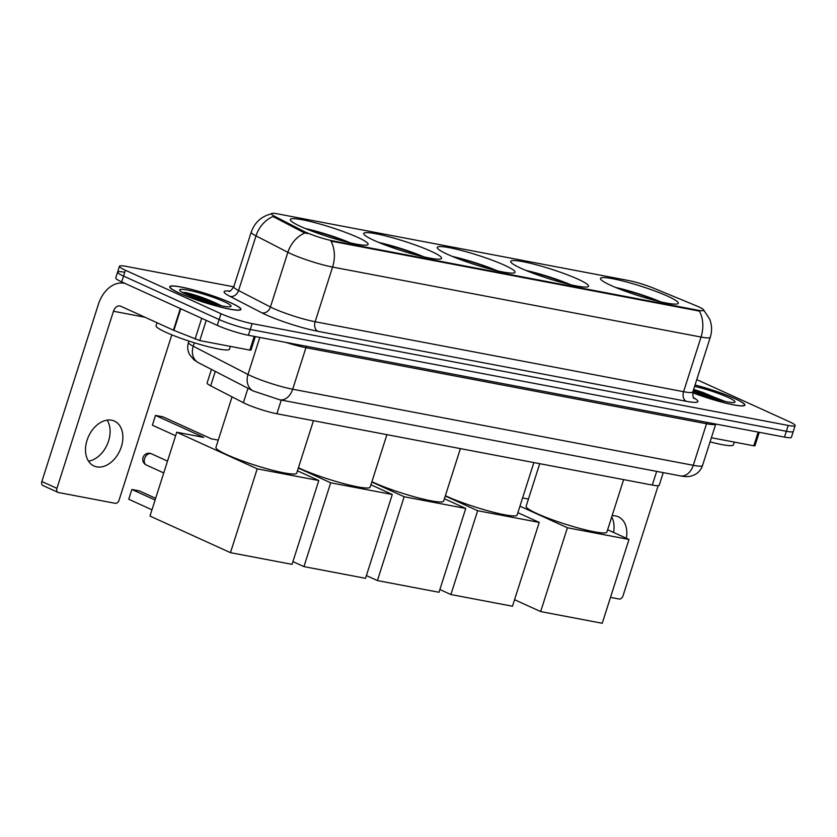 <?xml version="1.0" encoding="UTF-8"?>
<svg xmlns="http://www.w3.org/2000/svg" width="837" height="837" viewBox="0 0 837 837"><rect width="100%" height="100%" fill="white"/><g stroke="black" fill="none" stroke-linecap="round" stroke-linejoin="round"><path stroke-width="1.26" d="M357.577 237.321A40.846 4.907 17.7 0 0 315.559 222.83A40.846 4.907 17.7 0 0 290.282 219.514A40.846 4.907 17.7 0 0 300.807 226.545A40.846 4.907 17.7 0 0 342.835 241.035A40.846 4.907 17.7 0 0 368.102 244.352A40.846 4.907 17.7 0 0 357.577 237.321M578.001 279.192A40.846 4.907 17.7 0 0 535.983 264.691A40.846 4.907 17.7 0 0 510.716 261.385A40.846 4.907 17.7 0 0 521.242 268.405A40.846 4.907 17.7 0 0 563.259 282.906A40.846 4.907 17.7 0 0 588.537 286.212A40.846 4.907 17.7 0 0 578.001 279.192M504.533 265.235A40.846 4.907 17.7 0 0 462.505 250.734A40.846 4.907 17.7 0 0 437.238 247.428A40.846 4.907 17.7 0 0 447.764 254.448A40.846 4.907 17.7 0 0 489.781 268.949A40.846 4.907 17.7 0 0 515.058 272.266A40.846 4.907 17.7 0 0 504.533 265.235M431.055 251.278A40.846 4.907 17.7 0 0 389.027 236.787A40.846 4.907 17.7 0 0 363.76 233.471A40.846 4.907 17.7 0 0 374.285 240.501A40.846 4.907 17.7 0 0 416.313 254.992A40.846 4.907 17.7 0 0 441.58 258.309A40.846 4.907 17.7 0 0 431.055 251.278M667.759 296.235A40.846 4.907 17.7 0 0 625.741 281.745A40.846 4.907 17.7 0 0 600.464 278.428A40.846 4.907 17.7 0 0 611 285.459A40.846 4.907 17.7 0 0 653.017 299.949A40.846 4.907 17.7 0 0 678.294 303.266A40.846 4.907 17.7 0 0 667.759 296.235M698.435 306.729A20.81 2.501 17.7 0 0 695.861 305.61L654.042 288.346A20.81 2.501 17.7 0 0 628.577 280.531L277.633 213.874A20.81 2.501 17.7 0 0 271.387 213.728A20.81 2.501 17.7 0 0 274.609 216.281L303.214 231.033A20.81 2.501 17.7 0 0 333.388 240.993L697.556 310.15A20.81 2.501 17.7 0 0 703.802 310.307A20.81 2.501 17.7 0 0 698.435 306.729M663.249 472.623L659.232 485.23A23.122 2.773 -162.3 0 1 652.295 485.062L276.901 413.76A23.122 2.773 -162.3 0 1 243.368 402.702L210.683 385.836A23.122 2.773 -162.3 0 1 207.105 383.001L211.437 369.42M692.638 392.731A37.372 4.488 17.7 0 0 744.878 405.16A37.372 4.488 17.7 0 0 735.252 398.726A37.372 4.488 17.7 0 0 695.045 385.01M231.305 303.015A37.372 4.488 17.7 0 0 192.855 289.748A37.372 4.488 17.7 0 0 169.723 286.714A37.372 4.488 17.7 0 0 179.359 293.149A37.372 4.488 17.7 0 0 217.819 306.405A37.372 4.488 17.7 0 0 240.941 309.439A37.372 4.488 17.7 0 0 231.305 303.015M703.572 309.836L709.724 319.232C711.973 325.174 712.161 331.19 710.289 337.269A30.823 3.704 -162.3 0 1 701.04 337.049A26.972 19.063 -79.2 0 0 699.355 311.082L330.908 241.098A26.972 19.063 100.8 0 1 332.582 267.066A30.823 3.704 -162.3 0 1 291.046 253.841A30.823 3.704 -162.3 0 1 287.876 252.314L256.007 235.877A30.823 3.704 -162.3 0 1 251.236 232.1L233.785 286.767A30.823 3.704 17.7 0 0 238.566 290.533L270.435 306.98A30.823 3.704 17.7 0 0 273.594 308.508A30.823 3.704 17.7 0 0 315.141 321.732L683.588 391.706A30.823 3.704 17.7 0 0 692.837 391.925C692.827 396.518 693.266 398.705 694.155 398.475M124.535 272.266A23.122 2.773 17.7 0 0 117.599 272.098L115.736 277.926A23.122 2.773 17.7 0 0 121.7 281.902L217.264 325.373L219.127 319.535A23.122 2.773 17.7 0 0 250.273 329.454L786.351 431.264A23.122 2.773 17.7 0 0 793.288 431.432A23.122 2.773 17.7 0 1 786.351 431.264L250.273 329.454A23.122 2.773 17.7 0 1 219.127 319.535L123.552 276.074L219.127 319.535L220.989 313.708A23.122 2.773 17.7 0 0 252.136 323.626L788.213 425.437A23.122 2.773 17.7 0 0 795.15 425.604A23.122 2.773 17.7 0 0 789.186 421.628L696.771 379.6M117.599 272.098A23.122 2.773 17.7 0 0 123.552 276.074A23.122 2.773 17.7 0 1 117.599 272.098L119.461 266.271A23.122 2.773 17.7 0 0 125.414 270.246L220.989 313.708M307.336 233.596L302.868 232.09L273.04 216.532A26.972 21.825 117.3 0 0 256.007 235.877L238.566 290.533A7.711 6.236 -62.7 0 1 230.091 296.424A38.533 4.624 -162.3 0 1 229.84 291.077M233.764 286.829L126.397 266.428A23.122 2.773 17.7 0 0 119.461 266.271M217.453 304.877A30.823 3.704 17.7 0 0 208.413 301.634M721.389 400.599A30.823 3.704 17.7 0 0 712.35 397.345M217.264 325.373A23.122 2.773 17.7 0 0 248.422 335.281L784.489 437.102A23.122 2.773 17.7 0 0 791.425 437.27L795.15 425.604M692.649 392.679A36.995 4.447 17.7 0 0 744.511 405.035A36.995 4.447 17.7 0 0 734.98 398.674A36.995 4.447 17.7 0 0 695.034 385.051M710.069 441.863A38.533 4.624 17.7 0 0 733.421 444.865L734.311 442.103M693.036 391.329A26.972 3.243 17.7 0 0 718.428 399.845A26.972 3.243 17.7 0 0 734.666 402.304A26.972 3.243 17.7 0 0 728.023 397.355A26.972 3.243 17.7 0 0 694.605 386.391M725.229 401.467L693.685 389.299M693.277 390.565L717.508 399.594M693.643 389.404L702.871 392.417L723.147 401.007M611.711 516.942A24.66 17.19 -65.5 0 1 613.563 532.437M626.338 538.243A24.66 17.19 114.5 0 0 618.344 516.806A24.66 17.19 114.5 0 0 615.572 515.937A24.66 17.19 114.5 0 0 612.098 515.749M711.387 437.741L753.792 445.797L758.165 432.101M610.497 597.377L619.16 599.02A3.85 2.689 114.5 0 0 623 595.881L658.175 485.68M759.264 432.31L754.943 445.828L753.792 445.797M179.631 293.191A36.995 4.447 17.7 0 0 217.683 306.321A36.995 4.447 17.7 0 0 240.575 309.324A36.995 4.447 17.7 0 0 231.043 302.963A36.995 4.447 17.7 0 0 192.981 289.832A36.995 4.447 17.7 0 0 170.089 286.829A36.995 4.447 17.7 0 0 179.631 293.191M157.021 322.726L156.069 325.719A38.533 4.624 17.7 0 0 165.998 332.352A38.533 4.624 17.7 0 0 205.64 346.026A38.533 4.624 17.7 0 0 229.484 349.155L230.363 346.382M221.282 305.756L219.953 305.003C208.361 299.384 196.998 295.252 185.856 292.615L182.382 292.406M224.075 301.634A26.972 3.243 17.7 0 0 194.885 291.695A26.972 3.243 17.7 0 0 179.704 290.313A26.972 3.243 17.7 0 0 186.588 294.519A26.972 3.243 17.7 0 0 212.86 303.695A26.972 3.243 17.7 0 0 230.719 306.593A26.972 3.243 17.7 0 0 224.075 301.634M184.506 293.536L198.557 297.857L213.561 303.883M185.856 292.615L198.924 296.706L219.2 305.296M539.729 463.677L526.128 506.312A42.384 5.095 17.7 0 0 537.051 513.604A42.384 5.095 17.7 0 0 580.658 528.639A42.384 5.095 17.7 0 0 606.888 532.081L623.628 479.611M660.717 301.854A38.533 4.624 17.7 0 0 615.603 287.457M657.903 301.194A35.3 4.237 17.7 0 0 618.292 288.545M540.65 611.575L567.402 527.76L628.985 539.457L602.232 623.272L540.65 611.575L514.556 599.711M522.581 497.931L528.44 499.04M567.402 527.76L519.955 506.176M607.631 529.737L628.985 539.457M445.378 495.661A42.384 5.095 17.7 0 0 447.293 496.55A42.384 5.095 17.7 0 0 490.9 511.595A42.384 5.095 17.7 0 0 517.13 515.037L533.87 462.568M570.96 284.81A38.533 4.624 17.7 0 0 525.856 270.414M568.145 284.141A35.3 4.237 17.7 0 0 528.534 271.502M450.892 594.532L477.645 510.706L539.227 522.403L512.474 606.229L450.892 594.532L439.885 589.52M477.645 510.706L445.274 495.985M517.873 512.694L539.227 522.403M371.9 481.704A42.384 5.095 17.7 0 0 373.815 482.593A42.384 5.095 17.7 0 0 417.422 497.638A42.384 5.095 17.7 0 0 443.652 501.081L460.392 448.611M497.481 270.853A38.533 4.624 17.7 0 0 452.378 256.457M494.667 270.184A35.3 4.237 17.7 0 0 455.056 257.545M377.414 580.575L404.166 496.749L465.749 508.457L439.006 592.272L377.414 580.575L366.407 575.563M404.166 496.749L371.795 482.028M444.395 498.737L465.749 508.457M298.422 467.747A42.384 5.095 17.7 0 0 300.337 468.636A42.384 5.095 17.7 0 0 343.944 483.681A42.384 5.095 17.7 0 0 370.174 487.124L386.914 434.654M424.014 256.896A38.533 4.624 17.7 0 0 378.899 242.5M421.189 256.227A35.3 4.237 17.7 0 0 381.578 243.588M303.936 566.618L330.688 482.803L392.281 494.5L365.528 578.315L303.936 566.618L292.929 561.606M330.688 482.803L298.317 468.082M370.917 484.78L392.281 494.5M232.069 396.864L215.936 447.397A42.384 5.095 17.7 0 0 226.869 454.69A42.384 5.095 17.7 0 0 270.477 469.724A42.384 5.095 17.7 0 0 296.696 473.167L313.446 420.697M350.536 242.939A38.533 4.624 17.7 0 0 305.421 228.543M347.711 242.28A35.3 4.237 17.7 0 0 308.11 229.631M151.978 509.806L128.741 499.239L131.859 489.467L128.741 499.239M230.468 552.661L257.21 468.846L318.803 480.543L292.05 564.358L230.468 552.661L149.99 516.063L176.733 432.237L203.778 437.374L155.494 415.414L152.376 425.186L175.613 435.753M155.096 500.034L131.859 489.467L139.36 490.89L155.651 498.308M152.376 425.186L155.494 415.414L162.995 416.847L211.28 438.808L218.258 440.126M257.21 468.846L176.733 432.237M297.449 470.823L318.803 480.543M107.126 420.143A24.66 17.19 -65.5 0 1 107.073 444.855A24.66 17.19 -65.5 0 1 88.481 461.135M96.747 466.868A24.66 17.19 114.5 0 0 120.643 448.747A24.66 17.19 114.5 0 0 114.397 421.095A24.66 17.19 114.5 0 0 111.635 420.216A24.66 17.19 114.5 0 0 87.739 438.337A24.66 17.19 114.5 0 0 93.985 465.989A24.66 17.19 114.5 0 0 96.747 466.868M206.226 320.351L199.771 340.575L249.844 350.086L254.218 336.39M125.1 283.45A30.823 21.793 -79.2 0 0 124.242 283.262A30.823 21.793 -79.2 0 0 98.368 304.396L41.85 481.505L56.937 488.369L113.466 311.259A7.711 5.451 100.8 0 1 119.932 305.976A7.711 5.451 100.8 0 1 120.821 306.258L173.416 330.186L180.311 308.56M43.367 485.659A3.85 2.689 -65.5 0 1 42.928 485.523A3.85 2.689 -65.5 0 1 41.85 481.505M56.937 488.369A3.85 2.689 114.5 0 0 58.025 492.386A3.85 2.689 114.5 0 0 58.454 492.522L115.224 503.309A3.85 2.689 114.5 0 0 119.063 500.17L171.826 334.842M255.316 336.589L251.006 350.117L249.844 350.086M199.771 340.575L173.416 330.186M274.609 216.281L274.274 217.338M303.214 231.033L302.868 232.09M333.388 240.993L333.157 241.705M697.556 310.15L697.326 310.872M656.668 471.377L652.295 485.062M215.287 371.408L210.683 385.836M247.972 388.274L243.368 402.702M281.274 400.076L276.901 413.76M317.84 331.306A7.711 5.451 100.8 0 1 315.141 321.732L332.582 267.066L701.04 337.049L683.588 391.706A7.711 5.451 100.8 0 0 686.298 401.289L317.84 331.306A38.533 4.624 -162.3 0 1 265.915 314.785A38.533 4.624 -162.3 0 1 261.96 312.871L230.091 296.424M305.045 232.927A26.972 21.825 117.3 0 0 287.876 252.314L270.435 306.98A7.711 6.236 -62.7 0 1 261.96 312.871M693.559 397.742A38.533 4.624 -162.3 0 1 686.298 401.289M252.136 323.626L248.422 335.281M788.213 425.437L784.489 437.102M125.414 270.246L121.7 281.902M194.33 342.772L193.232 346.225A15.411 12.471 117.3 0 0 198.463 362.724L193.912 359.826L189.486 354.449C187.551 350.588 187.206 346.591 188.461 342.448A30.823 3.704 17.7 0 0 193.232 346.225L247.982 374.474A30.823 3.704 17.7 0 0 251.152 376.001A30.823 3.704 17.7 0 0 292.688 389.226L693.277 465.309A30.823 3.704 17.7 0 0 702.515 465.529C701.144 469.62 698.55 472.675 694.741 474.705L691.467 475.971C688.663 476.828 684.959 476.797 680.335 475.876L279.757 399.793A15.411 10.891 100.8 0 0 292.688 389.226L305.944 347.679A30.823 3.704 -162.3 0 1 285.647 342.354M707.192 422.413A3.85 2.72 -79.2 0 0 706.533 423.763L693.277 465.309A15.411 10.891 100.8 0 1 680.335 475.876M259.794 337.447L247.982 374.474A15.411 12.471 117.3 0 0 253.203 390.973L198.463 362.724M702.515 465.529L715.761 424.045A30.823 3.704 -162.3 0 1 706.533 423.763L305.944 347.679A3.85 2.72 -79.2 0 1 306.604 346.34M167.526 461.114L151.434 453.8A6.162 4.3 114.5 0 0 150.744 453.581A6.162 4.3 114.5 0 0 144.602 458.592A6.162 4.3 114.5 0 0 146.339 465.027L163.749 472.947M113.466 311.259L144.968 317.244M180.782 308.78L173.887 330.385M195.063 339.131L201.707 318.29M271.868 213.759C261.699 216.082 254.814 222.192 251.236 232.1M710.289 337.269L692.837 391.925M233.785 286.767C231.138 290.512 229.516 292.04 228.93 291.339M279.757 399.793L253.203 390.973M188.461 342.448L188.9 341.046M744.323 405.652L744.511 405.035M240.376 309.941L240.575 309.324M169.901 287.447L170.089 286.829M151.434 453.8A6.162 6.162 0 0 0 143.012 457.546A6.162 6.162 0 0 0 146.339 465.027M124.242 283.262L125.006 283.408M58.025 492.386L42.928 485.523"/></g></svg>
